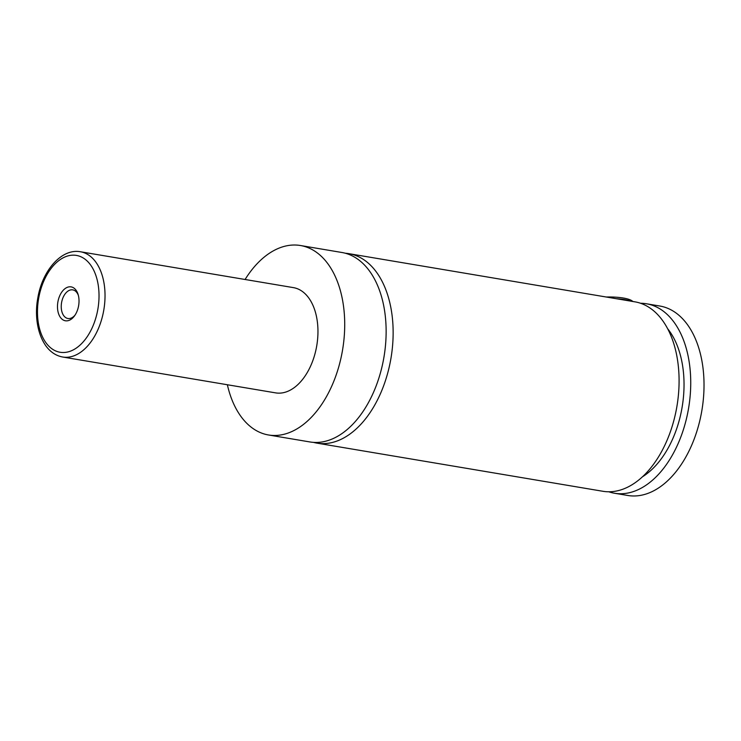 <?xml version="1.0" encoding="UTF-8"?>
<svg xmlns="http://www.w3.org/2000/svg" width="741" height="741" viewBox="0 0 741 741"><rect width="100%" height="100%" fill="white"/><g stroke="black" fill="none" stroke-linecap="round" stroke-linejoin="round"><path stroke-width="1.11" d="M245.086 279.487A96.071 58.882 99.6 0 1 300.457 245.512L341.879 252.486A96.071 58.882 99.6 0 1 386.061 326.762A96.071 58.882 99.6 0 1 309.97 441.96L268.548 434.986A96.071 58.882 99.6 0 1 227.367 384.746M345.343 253.246A96.071 58.882 99.6 0 1 348.863 253.663A96.071 58.882 99.6 0 1 390.979 358.181A96.071 58.882 99.6 0 1 316.963 443.137A96.071 58.882 99.6 0 1 313.499 442.377M631.369 301.309A29.89 7.419 178.1 0 0 616.253 298.706M606.333 297.021A27.75 6.882 -1.9 0 1 632.619 301.272L632.944 301.55M316.963 443.137L602.905 491.283A96.071 58.882 99.6 0 0 676.792 407.105A96.071 58.882 99.6 0 0 635.769 301.985L348.863 253.663M57.492 307.496A17.182 10.531 -80.4 0 0 63.569 320.186A17.182 10.531 -80.4 0 0 74.508 315.888A17.182 10.531 -80.4 0 0 79.009 300.17A17.182 10.531 -80.4 0 0 78.111 294.492A17.182 10.531 -80.4 0 0 65.764 288.129A17.182 10.531 -80.4 0 0 57.492 307.496M78.379 295.455A14.514 8.901 -80.4 0 0 72.748 289.87A14.514 8.901 -80.4 0 0 61.244 307.274A14.514 8.901 -80.4 0 0 67.922 318.5A14.514 8.901 -80.4 0 0 75.073 315.064M80.445 251.764L293.371 287.619A53.371 32.715 99.6 0 1 317.917 328.874A53.371 32.715 99.6 0 1 275.643 392.878L62.716 357.023A53.371 32.715 99.6 0 0 104.99 293.028A53.371 32.715 99.6 0 0 80.445 251.764C61.392 248.207 42.237 270.761 37.8 298.086C35.059 312.248 36.142 331.783 45.729 345.658C50.268 351.975 55.927 355.763 62.716 357.023M300.457 245.512A96.071 58.882 99.6 0 1 344.639 319.788A96.071 58.882 99.6 0 1 268.548 434.986M667.539 328.587A85.391 52.342 99.6 0 1 682.118 407.207A85.391 52.342 99.6 0 1 642.595 476.713M640.557 303.273A96.071 58.882 99.6 0 1 646.458 303.773L659.768 306.014A96.071 58.882 99.6 0 1 703.95 380.29A96.071 58.882 99.6 0 1 627.859 495.488L614.548 493.247A96.071 58.882 99.6 0 1 608.815 491.792M646.458 303.773A96.071 58.882 99.6 0 1 688.574 408.291A96.071 58.882 99.6 0 1 614.548 493.247M37.513 314.295A49.101 30.094 -80.4 0 0 69.83 351.373A49.101 30.094 -80.4 0 0 98.988 293.371A49.101 30.094 -80.4 0 0 66.681 256.293A49.101 30.094 -80.4 0 0 37.513 314.295"/></g></svg>
